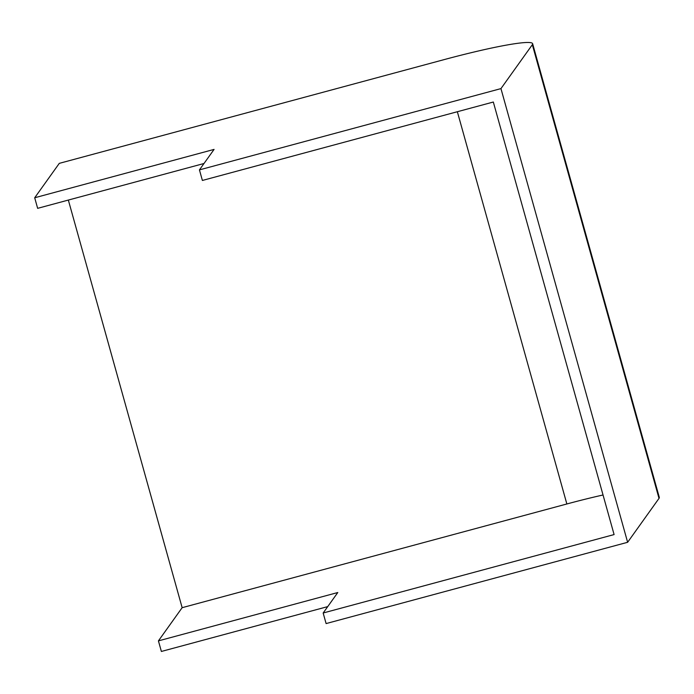 <?xml version="1.0" encoding="UTF-8"?>
<svg xmlns="http://www.w3.org/2000/svg" width="694" height="694" viewBox="0 0 694 694"><rect width="100%" height="100%" fill="white"/><g stroke="black" fill="none" stroke-linecap="round" stroke-linejoin="round"><path stroke-width="1.04" d="M68.342 200.063L182.149 607.684L158.423 640.883L337.787 592.529L323.161 613.002L614.095 534.571L493.33 102.027L202.388 180.457L199.438 169.883L500.955 88.606L627.628 542.292L659.005 498.387A100.162 8.51 -15.6 0 0 659.3 497.381L532.628 43.696A100.162 8.51 -15.6 0 0 444.004 59.649L59.294 163.359L34.7 197.764L37.65 208.339L204.001 163.498M323.161 613.002L326.111 623.576L627.628 542.292M158.423 640.883L161.372 651.458L327.724 606.608M500.955 88.606L532.333 44.702A100.162 8.51 -15.6 0 0 532.628 43.696M34.7 197.764L214.073 149.41L199.438 169.883M603.043 494.987A89.144 7.573 -15.6 0 0 566.859 503.974L182.149 607.684M532.333 44.702L659.005 498.387M457.346 111.725L566.859 503.974"/></g></svg>
